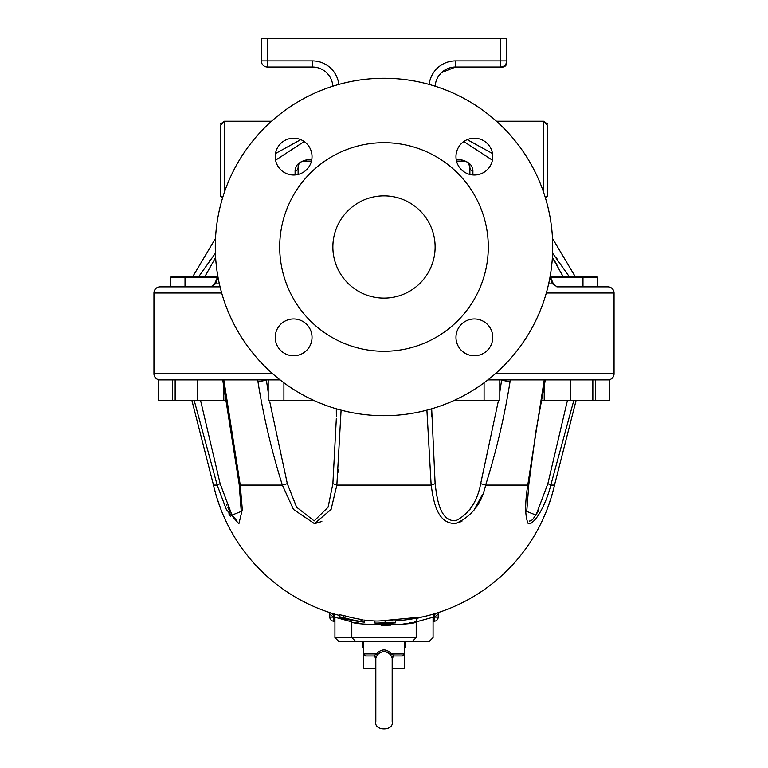 <?xml version="1.0" encoding="UTF-8"?>
<svg xmlns="http://www.w3.org/2000/svg" width="768" height="768" viewBox="0 0 768 768"><rect width="100%" height="100%" fill="white"/><g stroke="black" fill="none" stroke-linecap="round" stroke-linejoin="round"><path stroke-width="1.15" d="M502.608 67.027A4.09 4.09 0 0 0 506.698 62.938A4.09 4.09 0 0 1 502.608 67.027L501.005 67.018M441.562 72.586L455.549 67.027A20.448 20.448 0 0 0 435.158 86.218A20.448 20.448 0 0 1 455.578 67.027L500.563 67.027A6.134 6.134 0 0 0 506.698 60.893L506.698 38.4L261.302 38.4L261.302 60.893A6.134 6.134 0 0 0 267.437 67.027L312.422 67.027A20.448 20.448 0 0 1 332.842 86.218M506.678 61.334L506.698 62.938M504.902 65.232L505.498 65.827M500.563 38.4L500.736 67.027M552.71 246.989A168.71 168.71 0 0 1 299.645 393.091A168.71 168.71 0 0 1 299.645 100.877A168.71 168.71 0 0 1 552.71 246.989M435.12 246.989A51.12 51.12 0 0 1 358.435 291.264A51.12 51.12 0 0 1 358.435 202.714A51.12 51.12 0 0 1 435.12 246.989M488.294 246.989A104.294 104.294 0 0 1 331.853 337.306A104.294 104.294 0 0 1 331.853 156.662A104.294 104.294 0 0 1 488.294 246.989A104.294 104.294 0 0 0 331.853 156.662A104.294 104.294 0 0 0 331.853 337.306A104.294 104.294 0 0 0 488.294 246.989M312.029 337.363A18.403 18.403 0 0 0 284.419 321.427A18.403 18.403 0 0 0 284.419 353.299A18.403 18.403 0 0 0 312.029 337.363M492.778 337.363A18.403 18.403 0 0 0 474.374 318.96A18.403 18.403 0 0 0 455.971 337.363A18.403 18.403 0 0 0 474.374 355.766A18.403 18.403 0 0 0 492.778 337.363M492.778 156.614A18.403 18.403 0 0 0 474.374 138.211A18.403 18.403 0 0 0 455.971 156.614A18.403 18.403 0 0 0 474.374 175.018A18.403 18.403 0 0 0 492.778 156.614M312.029 156.614A18.403 18.403 0 0 0 293.626 138.211A18.403 18.403 0 0 0 275.222 156.614A18.403 18.403 0 0 0 293.626 175.018A18.403 18.403 0 0 0 312.029 156.614M266.352 379.91L268.195 392.141L266.352 379.91A6.134 1.142 170.5 0 1 257.914 381.427C263.443 416.189 271.594 450.739 282.346 485.098L240.25 485.098L224.093 381.427A6.134 0.912 168.4 0 1 222.902 381.139L239.165 484.243L241.258 511.421L231.984 515.117L220.138 483.658L200.554 400.358M336.346 418.32L332.88 483.658L336.854 485.098L331.094 509.443L314.438 523.632L293.472 509.443L282.374 485.098L287.318 483.658L269.76 401.808M321.859 521.491L314.678 523.622M336.317 408.816L336.355 416.237M338.698 469.738L338.448 472.166M226.541 504.307L226.925 505.238M227.933 507.533L229.891 511.507M231.226 513.878L236.496 520.387M230.429 516.336L228.826 513.869M227.021 523.373L223.488 515.702M223.037 514.637L221.99 512.131M221.088 509.856L218.342 502.31M215.75 493.93L214.387 488.822M361.517 619.766L361.027 619.699A174.845 174.845 0 0 0 361.421 619.747M553.824 487.987L554.506 485.098A174.845 174.845 0 0 1 395.338 620.851L395.338 622.896L389.203 623.184A176.89 176.89 0 0 0 395.338 622.896A176.602 88.301 -90 0 1 385.114 622.301A176.698 88.349 90 0 1 374.89 623.021L374.89 620.976A174.845 174.845 0 0 1 364.666 620.141L364.666 620.141A174.845 174.845 0 0 0 374.89 620.976A174.653 87.322 -90 0 0 385.114 620.246A174.547 87.274 90 0 0 395.338 620.851L398.438 620.621M363.206 619.978L362.448 619.882M191.875 400.358L213.494 485.098A174.845 174.845 0 0 0 339.101 615.35L339.101 615.35A174.845 174.845 0 0 1 213.494 485.098L217.19 485.098L220.138 483.658M362.026 619.834L361.027 619.421A174.845 157.037 90 0 1 343.786 615.542L339.101 614.65L339.101 616.781L340.915 617.482A176.717 158.726 90 0 0 356.842 621.101A176.419 139.766 90 0 0 357.072 621.139A175.795 99.782 90 0 0 357.168 621.158A175.229 99.456 90 0 1 357.072 621.168A175.642 128.285 90 0 1 356.966 621.149A176.064 150.038 90 0 1 356.842 621.13A176.256 158.304 90 0 1 349.997 619.958A176.89 176.89 0 0 1 342.346 618.288M415.594 618.336L414.394 618.557M411.83 618.989L411.072 619.104M403.085 620.17L400.915 620.4M370.637 620.707L365.731 620.256M418.646 617.75L419.453 617.587A4.09 4.09 0 0 0 416.208 621.59C418.234 625.632 349.795 625.642 351.792 621.59L351.571 620.266M422.851 616.848L425.482 616.224M435.619 613.421L433.075 617.222L416.208 621.869M435.216 613.546L434.582 613.738M434.15 613.872L432.336 614.4M429.907 615.082L427.661 615.677M424.925 616.358L423.802 616.627M422.477 616.934L419.462 617.587M367.469 620.429L365.971 620.285M338.054 615.072L336.538 614.65M335.04 614.218L334.474 614.054M333.466 613.757L332.362 613.421M332.208 613.373L334.925 617.222L351.792 621.869M332.755 613.536L333.264 613.699M567.446 400.358L547.862 483.658L550.81 485.098L554.506 485.098L552.989 491.251M552.557 492.835L550.819 498.73M545.578 513.168L544.838 514.944M544.445 515.846L543.869 517.171M543.12 518.851L542.41 520.368M541.718 521.837L540.883 523.555M541.872 521.53L546.125 511.843M548.016 506.938L548.842 504.672M552.979 491.299L552.394 493.44M551.414 496.819L550.55 499.584M548.448 505.757L547.526 508.272M545.904 512.39L543.36 518.304M542.736 519.677L542.208 520.81M541.037 523.248L541.344 522.614M541.546 522.192L542.707 519.734M543.11 518.87L544.416 515.933M545.107 514.32L545.923 512.342M546.979 509.674L551.213 497.472M552.518 492.979L553.315 489.984M226.963 523.248L226.656 522.614M226.454 522.192L225.293 519.734M224.89 518.87L223.584 515.933M222.893 514.32L222.077 512.342M221.021 509.674L216.787 497.472M215.482 492.979L214.685 489.984M194.17 400.358L217.181 485.098L226.378 509.539L238.886 523.795L242.314 509.539L240.25 485.098L239.414 483.658M222.902 381.139L222.653 379.91L223.776 379.91L224.093 381.427M426.902 410.15L431.146 485.098L336.854 485.098L341.098 410.15M332.88 483.658L328.099 507.197L314.16 520.915L296.602 507.197L287.318 483.658M498.48 400.358L480.682 483.658L485.654 485.098C496.406 450.749 504.557 416.189 510.086 381.427A6.134 1.142 -170.5 0 1 501.648 379.91L499.805 392.141M480.864 482.986L480.682 483.658C477.37 501.523 469.075 513.888 455.789 520.742C440.112 521.558 437.05 499.536 435.12 483.658L431.184 485.098C433.498 501.523 437.174 524.294 455.885 523.45C471.754 516.355 481.67 503.578 485.626 485.098L485.626 485.098M435.12 483.658L431.683 408.816M485.654 485.098L527.77 485.098C524.832 503.645 524.976 516.49 528.211 523.613C535.93 524.458 546.845 501.581 550.81 485.098L573.83 400.358M544.224 379.91L527.75 485.098L528.586 483.658M547.862 483.658L536.016 515.117L526.742 511.421L528.835 484.234L535.728 432.394L545.098 381.139A6.134 0.912 -168.4 0 1 543.907 381.427M395.338 620.851A174.845 174.845 0 0 0 554.506 485.098L576.125 400.358M529.43 521.05L530.918 520.742M531.533 520.368L532.387 519.686M533.011 519.072L538.09 511.546M538.502 510.749L538.906 509.962M539.597 513.168L539.136 513.926M532.33 522.346L531.312 523.056M530.458 523.498L528.787 523.766M469.795 509.674L470.918 507.965M482.285 494.842L473.981 510.211M461.894 521.386L455.318 523.526M433.69 499.45L432.586 494.304M389.203 623.184A176.89 176.89 0 0 1 381.024 623.232L374.89 623.03A176.89 176.89 0 0 0 381.024 623.232M385.114 622.301L385.114 620.246M345.149 618.941L344.15 618.71M339.667 617.616L340.32 617.779M342.403 618.298L341.203 618.01M358.205 621.37A176.89 176.89 0 0 1 358.166 621.37L362.141 621.907M362.448 621.946L362.966 622.003M364.003 622.128L363.398 622.061M363.302 622.042L361.872 621.869M357.437 621.254A176.89 176.89 0 0 1 349.997 619.958L339.149 617.482M340.886 617.923L339.35 617.53M340.33 617.789L340.858 617.923M364.666 620.141L364.666 622.205L363.264 622.042L364.666 622.157L364.666 620.093M339.101 617.472L339.101 616.781M341.894 618.182L342.864 618.413M361.027 621.763L363.283 622.042L361.027 621.485A176.89 158.87 -90 0 1 343.786 617.654L339.427 616.733L339.427 614.602M363.235 622.042L363.283 622.042A176.89 176.89 0 0 1 349.997 619.958A176.89 176.89 0 0 0 363.283 622.042M392.179 668.246L404.246 668.246L404.246 654.826M363.754 654.826L363.754 668.246L375.821 668.246M362.525 641.664L362.525 647.798L363.552 647.798M404.448 647.798L405.475 647.798L405.475 641.664M377.347 654.95L376.435 653.933L373.786 655.978A2.045 2.045 -90 0 1 375.821 657.946L377.347 654.95C381.773 650.582 386.208 650.582 390.653 654.95L392.179 657.955A2.045 2.045 90 0 1 394.214 655.978L402.403 655.978L394.214 655.978L391.565 653.933L390.653 654.95L389.933 654.067M389.491 653.635L388.07 652.656M387.6 652.416L386.534 652.022M386.16 651.917L385.114 651.725M384 651.658L382.886 651.725M390.23 652.339L390.701 652.819M375.821 657.955L375.821 721.421C373.546 731.366 394.426 731.414 392.179 721.421L392.179 657.955L392.179 721.421M391.565 653.933C386.506 648.586 381.466 648.586 376.435 653.933L363.552 653.933L363.552 641.664L339.014 641.664L412.118 641.664L404.448 641.664L404.448 653.933L391.632 653.99M373.786 655.978L365.597 655.978L373.786 655.978L375.821 657.984L373.786 655.978M217.747 277.661L216.72 276.643L171.322 276.643L170.304 277.661L217.344 277.661M550.253 277.661L551.28 276.643L596.678 276.643L597.696 277.661L550.656 277.661M226.685 400.358L158.323 400.358L158.323 379.91L175.152 379.91L175.152 400.358M313.718 400.358L268.195 400.358L268.195 379.91L280.099 379.91L175.152 379.91M223.786 385.459L223.786 400.358M197.558 379.91L197.558 400.358M172.493 379.91L172.493 400.358M312.182 399.648L312.182 400.358M283.91 382.8L283.91 400.358M275.568 160.195L304.186 141.542M300.749 139.642L275.482 153.542M463.814 141.542L492.432 160.195M492.518 153.542L467.251 139.642M311.472 161.098L304.243 161.098A6.134 4.368 90 0 0 306.95 159.782C298.819 161.722 294.864 165.677 295.094 171.638L295.094 174.96M472.906 174.96L472.906 171.638C473.146 165.686 469.2 161.741 461.05 159.782L456.25 159.782M468.518 163.363L469.891 167.232A6.134 6.134 0 0 0 463.757 161.098L456.528 161.098M338.832 84.432A26.582 26.582 0 0 0 312.422 60.893L312.422 67.027L315.514 67.267M317.683 67.718L318.422 67.93M438.346 76.464L440.688 73.459M303.302 161.174L304.243 161.098A6.134 6.134 0 0 0 298.109 167.232A6.134 5.117 0 0 1 295.094 171.638M466.723 161.866L463.757 161.098A6.134 4.368 90 0 1 461.05 159.782M469.891 174.461L469.891 167.232A6.134 5.117 180 0 0 472.906 171.638M549.888 277.699L552.586 283.872A6.134 2.054 -24.7 0 1 553.613 284.438L553.555 284.304A6.134 2.064 -24.7 0 1 553.584 284.371M569.28 276.643L552.595 253.21M552.49 238.406L575.251 276.643M298.109 167.232L298.109 174.461M209.155 261.091L210.538 259.219M555.888 257.174L556.944 258.538M552.384 257.424L563.136 276.643M548.63 283.872L552.586 283.872L557.184 286.867L553.613 284.438M558.182 267.187L556.109 263.491M555.341 262.166L553.757 259.555M582.979 286.579A6.134 6.134 0 0 0 584.822 286.867A6.134 6.134 0 0 1 582.979 286.579L607.92 286.867L556.896 286.867M204.864 276.643L215.616 257.424M219.37 283.872L215.414 283.872L210.816 286.867L214.387 284.438A6.134 2.054 24.7 0 1 214.387 284.438A6.134 2.054 24.7 0 1 215.414 283.872L218.112 277.699M215.405 253.21L198.72 276.643M185.021 286.579A6.134 6.134 0 0 1 183.178 286.867L184.445 286.733M192.749 276.643L215.51 238.406M220.07 286.867L160.08 286.867A6.134 6.134 0 0 0 153.946 293.002A6.134 6.134 0 0 1 160.08 286.867M547.354 196.224L545.558 198.384L547.594 194.842L547.594 125.309L543.504 121.219L543.504 192.029M224.496 192.029L224.496 121.219L220.406 125.309L220.406 194.842L222.442 198.384L220.646 196.224M272.698 373.776L153.946 373.776A6.134 6.134 0 0 0 160.08 379.91A6.134 6.134 0 0 1 153.946 373.776L153.946 293.002L221.683 293.002M487.901 379.91L607.92 379.91A6.134 6.134 0 0 0 614.054 373.776L614.054 293.002A6.134 6.134 0 0 0 607.92 286.867A6.134 6.134 0 0 1 614.054 293.002L546.317 293.002M595.507 379.91L595.507 400.358L609.677 400.358L609.677 379.91L607.92 379.91A6.134 6.134 0 0 0 614.054 373.776L495.302 373.776M415.411 621.773L414.518 621.965M412.771 622.349L409.306 623.021M406.685 623.472L403.786 623.914M399.562 624.442L396.854 624.72M390.643 625.152L381.101 625.277M358.032 622.896L355.651 622.435M412.118 641.664L416.208 637.574L416.208 621.59M385.939 620.381L422.419 616.944M432.422 617.443L431.597 617.712M329.808 612.605L329.808 613.91A4.09 4.051 180 0 0 329.568 612.528L329.808 613.91L333.341 617.126A4.09 0.528 107.3 0 0 333.984 614.621M438.192 612.605L438.192 617.126L438.442 612.528A4.09 4.051 180 0 0 438.192 613.91L434.659 617.126A4.09 0.528 -107.3 0 1 434.016 614.621M433.075 617.443L434.102 617.299L433.526 615.36M334.474 615.36L333.898 617.299L334.925 617.443M434.102 621.216A4.09 4.09 0 0 0 438.192 617.126L434.659 617.126A4.07 0.538 -16.4 0 1 434.102 617.299L434.102 621.216L433.075 621.216M329.808 613.91L329.808 617.126A4.09 4.09 0 0 0 333.898 621.216L334.925 621.216M428.986 641.664L404.448 641.664L428.986 641.664L433.075 637.574L433.075 617.222M499.805 379.91L499.805 400.358L484.09 400.358L484.09 382.8M455.818 399.648L455.818 400.358L484.09 400.358M454.282 400.358L455.818 400.358M592.848 379.91L592.848 400.358L595.507 400.358M541.315 400.358L592.848 400.358M544.214 385.459L544.214 400.358M570.442 379.91L570.442 400.358M257.664 379.91L257.914 381.427M510.086 381.427L510.336 379.91M343.786 617.654L343.786 615.542M361.027 621.485L361.027 619.421M311.75 159.782L306.95 159.782M506.698 60.893L455.578 60.893A26.582 26.582 0 0 0 429.168 84.432M312.422 60.893L267.437 60.893L267.437 38.4M267.437 67.027L267.437 60.893L261.302 60.893M454.262 67.075L455.578 67.027L455.578 60.893M552.518 283.728A6.134 2.064 -24.7 0 1 553.555 284.304L550.128 276.374M214.416 284.371A6.134 2.064 24.7 0 1 214.445 284.304A6.134 2.064 24.7 0 1 215.482 283.728M153.946 373.776A6.134 6.134 0 0 0 160.08 379.91M607.92 379.91A6.134 6.134 0 0 0 614.054 373.776M416.208 637.574L334.925 637.574L334.925 617.222M329.808 617.126L333.341 617.126A4.07 0.538 16.4 0 0 333.898 617.299L333.898 621.216M336.355 416.41L336.307 408.816M431.645 416.237L431.693 408.816M545.347 379.91L545.098 381.139M394.214 655.978L392.179 657.984L394.214 655.978M404.448 653.933L402.403 655.978M375.821 696.989L375.821 721.421M363.552 653.933L365.597 655.978M186.048 276.643L185.021 277.661L185.021 286.867M170.304 286.867L170.304 277.661M581.952 276.643L582.979 277.661L582.979 286.867M597.696 286.867L597.696 277.661M547.354 123.926L543.504 121.219L496.454 121.219M271.546 121.219L224.496 121.219L220.646 123.926M217.872 276.374L214.387 284.438M355.882 641.664L351.792 637.574L351.792 621.59M334.925 637.574L339.014 641.664"/></g></svg>
